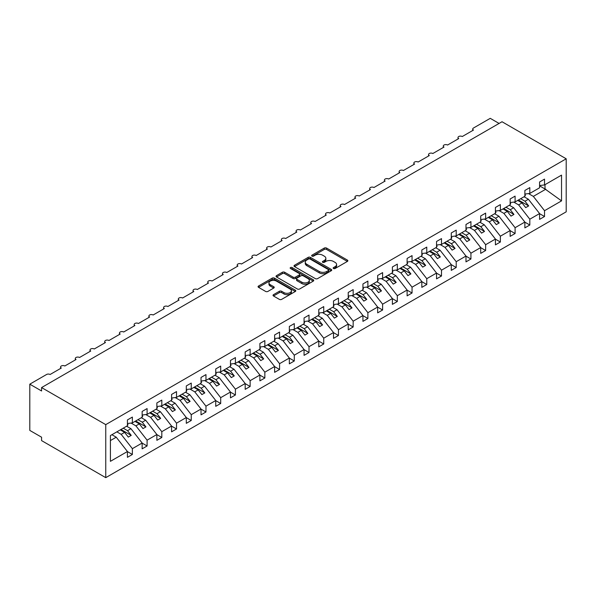 <?xml version="1.0" encoding="UTF-8"?>
<svg xmlns="http://www.w3.org/2000/svg" width="596" height="596" viewBox="0 0 596 596"><rect width="100%" height="100%" fill="white"/><g stroke="black" fill="none" stroke-linecap="round" stroke-linejoin="round"><path stroke-width="0.89" d="M333.477 268.513A1.147 0.663 0 0 0 335.101 268.513L347.379 261.421A1.632 0.946 0 0 0 347.855 260.757A1.632 0.946 0 0 0 347.379 260.087L326.571 248.078A1.632 0.946 0 0 0 324.261 248.078L311.976 255.162A1.147 0.663 0 0 0 311.641 255.632A1.147 0.663 0 0 0 311.976 256.101A1.147 0.663 0 0 0 313.6 256.101L315.187 255.185A5.23 3.017 0 0 1 322.585 255.185L324.321 256.183A5.23 3.017 0 0 1 325.848 258.321A5.23 3.017 0 0 1 324.321 260.452L322.727 261.368A1.147 0.663 0 0 0 322.391 261.838A1.147 0.663 0 0 0 322.727 262.307A1.147 0.663 0 0 0 324.351 262.307L325.938 261.391A5.23 3.017 0 0 1 333.335 261.391L335.071 262.389A5.23 3.017 0 0 1 336.598 264.527A5.23 3.017 0 0 1 335.071 266.658L333.477 267.582A1.147 0.663 0 0 0 333.142 268.044A1.147 0.663 0 0 0 333.477 268.513L333.477 267.582M273.519 294.655A1.632 0.946 0 0 0 273.035 295.325A1.632 0.946 0 0 0 273.519 295.988L279.353 299.363A1.632 0.946 0 0 0 281.662 299.363L295.303 291.489A1.632 0.946 0 0 0 295.787 290.818A1.632 0.946 0 0 0 295.303 290.148L274.503 278.138A1.632 0.946 0 0 0 272.186 278.138L258.545 286.013A1.632 0.946 0 0 0 258.068 286.683A1.632 0.946 0 0 0 258.545 287.346L265.6 291.422A1.632 0.946 0 0 0 267.909 291.422L273.75 288.047A1.632 0.946 0 0 0 274.227 287.384A1.632 0.946 0 0 0 273.75 286.713L270.249 284.694A4.373 2.526 0 0 1 268.967 282.914A4.373 2.526 0 0 1 271.672 280.574A4.373 2.526 0 0 1 276.432 281.126L290.133 289.03A4.373 2.526 0 0 1 291.414 290.818A4.373 2.526 0 0 1 288.717 293.15A4.373 2.526 0 0 1 283.949 292.606L281.662 291.288A1.632 0.946 0 0 0 279.353 291.288L273.519 294.655L273.519 295.988L279.353 292.643L279.353 291.288M566.2 158.797L105.753 424.628L105.753 477.657L566.2 211.826L566.2 158.797L502.018 121.74L41.578 387.571L41.578 390.976L29.8 384.174L46.577 374.489A2.496 1.445 0 0 1 50.116 374.489L61.299 368.03A2.496 1.445 0 0 1 60.569 367.009A2.496 1.445 0 0 1 62.111 365.676A2.496 1.445 0 0 1 64.837 365.989L76.02 359.53A2.496 1.445 0 0 1 75.29 358.509A2.496 1.445 0 0 1 76.832 357.175A2.496 1.445 0 0 1 79.551 357.488L90.741 351.029A2.496 1.445 0 0 1 90.011 350.008A2.496 1.445 0 0 1 91.553 348.675A2.496 1.445 0 0 1 94.272 348.988L105.462 342.529A2.496 1.445 0 0 1 104.732 341.515A2.496 1.445 0 0 1 106.274 340.182A2.496 1.445 0 0 1 108.994 340.495L120.183 334.036A2.496 1.445 0 0 1 119.453 333.015A2.496 1.445 0 0 1 120.995 331.681A2.496 1.445 0 0 1 123.715 331.994L134.905 325.535A2.496 1.445 0 0 1 134.167 324.515A2.496 1.445 0 0 1 135.709 323.181A2.496 1.445 0 0 1 138.436 323.494L149.618 317.035A2.496 1.445 0 0 1 148.888 316.014A2.496 1.445 0 0 1 150.43 314.681A2.496 1.445 0 0 1 153.157 314.993L164.34 308.534A2.496 1.445 0 0 1 163.609 307.521A2.496 1.445 0 0 1 165.152 306.188A2.496 1.445 0 0 1 167.871 306.5L179.061 300.041A2.496 1.445 0 0 1 178.331 299.021A2.496 1.445 0 0 1 179.873 297.687A2.496 1.445 0 0 1 182.592 298L193.782 291.541A2.496 1.445 0 0 1 193.052 290.52A2.496 1.445 0 0 1 194.594 289.187A2.496 1.445 0 0 1 197.313 289.5L208.503 283.04A2.496 1.445 0 0 1 207.773 282.02A2.496 1.445 0 0 1 209.315 280.686A2.496 1.445 0 0 1 212.034 280.999L223.224 274.54A2.496 1.445 0 0 1 222.487 273.527A2.496 1.445 0 0 1 224.029 272.193A2.496 1.445 0 0 1 226.756 272.506L237.946 266.047A2.496 1.445 0 0 1 237.208 265.026A2.496 1.445 0 0 1 238.75 263.693A2.496 1.445 0 0 1 241.477 264.006L252.659 257.546A2.496 1.445 0 0 1 251.929 256.526A2.496 1.445 0 0 1 253.471 255.192A2.496 1.445 0 0 1 256.198 255.505L267.38 249.046A2.496 1.445 0 0 1 266.65 248.025A2.496 1.445 0 0 1 268.193 246.699A2.496 1.445 0 0 1 270.912 247.005L282.102 240.553A2.496 1.445 0 0 1 281.372 239.532A2.496 1.445 0 0 1 282.914 238.199A2.496 1.445 0 0 1 285.633 238.512L296.823 232.053A2.496 1.445 0 0 1 296.093 231.032A2.496 1.445 0 0 1 297.635 229.698A2.496 1.445 0 0 1 300.354 230.011L311.544 223.552A2.496 1.445 0 0 1 310.814 222.531A2.496 1.445 0 0 1 312.356 221.198A2.496 1.445 0 0 1 315.075 221.511L326.265 215.052A2.496 1.445 0 0 1 325.528 214.031A2.496 1.445 0 0 1 327.07 212.705A2.496 1.445 0 0 1 329.797 213.01L340.979 206.559A2.496 1.445 0 0 1 340.249 205.538A2.496 1.445 0 0 1 341.791 204.205A2.496 1.445 0 0 1 344.518 204.517L355.7 198.058A2.496 1.445 0 0 1 354.97 197.038A2.496 1.445 0 0 1 356.512 195.704A2.496 1.445 0 0 1 359.239 196.017L370.421 189.558A2.496 1.445 0 0 1 369.691 188.537A2.496 1.445 0 0 1 371.233 187.204A2.496 1.445 0 0 1 373.953 187.516L385.143 181.057A2.496 1.445 0 0 1 384.413 180.037A2.496 1.445 0 0 1 385.955 178.711A2.496 1.445 0 0 1 388.674 179.016L399.864 172.564A2.496 1.445 0 0 1 399.134 171.544A2.496 1.445 0 0 1 400.676 170.21A2.496 1.445 0 0 1 403.395 170.523L414.585 164.064A2.496 1.445 0 0 1 413.855 163.043A2.496 1.445 0 0 1 415.397 161.71A2.496 1.445 0 0 1 418.116 162.023L429.306 155.563A2.496 1.445 0 0 1 428.569 154.543A2.496 1.445 0 0 1 430.111 153.209A2.496 1.445 0 0 1 432.838 153.522L444.02 147.063A2.496 1.445 0 0 1 443.29 146.042A2.496 1.445 0 0 1 444.832 144.716A2.496 1.445 0 0 1 447.559 145.029L458.741 138.57A2.496 1.445 0 0 1 458.011 137.549A2.496 1.445 0 0 1 459.553 136.216A2.496 1.445 0 0 1 462.272 136.529L473.462 130.07A2.496 1.445 180 0 1 472.732 129.049A2.496 1.445 180 0 1 473.462 128.028L490.247 118.343L499.075 123.439M105.753 424.628L41.578 387.571M315.299 278.608A1.632 0.946 0 0 0 317.616 278.608L331.257 270.733A1.632 0.946 0 0 0 331.734 270.062A1.632 0.946 0 0 0 331.257 269.399L310.449 257.383A1.632 0.946 0 0 0 308.139 257.383L294.498 265.257A1.632 0.946 0 0 0 294.014 265.928A1.632 0.946 0 0 0 294.498 266.591L315.299 278.608M290.967 268.759A1.147 0.663 0 0 1 292.129 268.923L313.258 281.118L299.639 288.986A1.632 0.946 0 0 1 297.329 288.986L276.522 276.969L276.522 275.635A1.632 0.946 0 0 0 276.045 276.306A1.632 0.946 0 0 0 276.522 276.969M276.522 275.635L282.362 272.268A1.632 0.946 0 0 1 284.672 272.268L293.113 277.14A1.632 0.946 0 0 0 295.422 277.14L299.296 274.905A1.632 0.946 0 0 0 299.773 274.235A1.632 0.946 0 0 0 299.296 273.564L290.505 268.498A1.147 0.663 0 0 1 290.17 268.029A1.147 0.663 0 0 1 290.878 267.418A1.147 0.663 0 0 1 292.129 267.559L313.28 279.777A1.632 0.946 0 0 1 313.757 280.44A1.632 0.946 0 0 1 313.28 281.111L313.28 279.777M110.416 440.563L116.235 437.203L127.425 451.515L110.416 461.334L110.416 435.564L127.425 425.753L127.425 419.934L132.372 417.081L132.372 422.892L127.425 423.51M132.372 422.892L142.146 417.252L142.146 411.441L147.093 408.58L147.093 414.399L142.146 415.01M147.093 414.399L156.867 408.752L156.867 402.941L161.807 400.087L161.807 405.898L156.867 406.517M161.807 405.898L171.581 400.251L171.581 394.44L176.528 391.587L176.528 397.398L171.581 398.016M176.528 397.398L186.302 391.758L186.302 385.94L191.249 383.086L191.249 388.897L186.302 389.516M191.249 388.897L201.023 383.258L201.023 377.447L205.97 374.586L205.97 380.404L201.023 381.015M205.97 380.404L215.745 374.757L215.745 368.946L220.691 366.093L220.691 371.904L215.745 372.522M220.691 371.904L230.466 366.257L230.466 360.446L235.413 357.593L235.413 363.404L230.466 364.022M235.413 363.404L245.187 357.764L245.187 351.945L250.134 349.092L250.134 354.903L245.187 355.521M250.134 354.903L259.901 349.263L259.901 343.452L264.848 340.592L264.848 346.41L259.901 347.021M264.848 346.41L274.622 340.763L274.622 334.952L279.569 332.099L279.569 337.91L274.622 338.528M279.569 337.91L289.343 332.263L289.343 326.452L294.29 323.598L294.29 329.409L289.343 330.028M294.29 329.409L304.064 323.77L304.064 317.951L309.011 315.098L309.011 320.909L304.064 321.527M309.011 320.909L318.785 315.269L318.785 309.458L323.732 306.597L323.732 312.416L318.785 313.027M323.732 312.416L333.507 306.769L333.507 300.958L338.454 298.104L338.454 303.915L333.507 304.534M338.454 303.915L348.228 298.268L348.228 292.457L353.167 289.604L353.167 295.415L348.228 296.033M353.167 295.415L362.942 289.775L362.942 283.957L367.888 281.103L367.888 286.914L362.942 287.533M367.888 286.914L377.663 281.275L377.663 275.464L382.61 272.603L382.61 278.421L377.663 279.032M382.61 278.421L392.384 272.774L392.384 266.963L397.331 264.11L397.331 269.921L392.384 270.539M397.331 269.921L407.105 264.274L407.105 258.463L412.052 255.61L412.052 261.421L407.105 262.039M412.052 261.421L421.826 255.781L421.826 249.962L426.773 247.109L426.773 252.92L421.826 253.538M426.773 252.92L436.548 247.28L436.548 241.469L441.494 238.609L441.494 244.427L436.548 245.038M441.494 244.427L451.269 238.78L451.269 232.969L456.208 230.116L456.208 235.927L451.269 236.545M456.208 235.927L465.983 230.28L465.983 224.469L470.929 221.615L470.929 227.426L465.983 228.045M470.929 227.426L480.704 221.786L480.704 215.968L485.651 213.115L485.651 218.926L480.704 219.544M485.651 218.926L495.425 213.286L495.425 207.475L500.372 204.614L500.372 210.433L495.425 211.044M500.372 210.433L510.146 204.786L510.146 198.975L515.093 196.121L515.093 201.932L510.146 202.551M515.093 201.932L524.867 196.293L524.867 190.474L529.814 187.621L529.814 193.432L524.867 194.05M127.425 451.619L132.372 454.472L132.372 448.661L142.146 443.022L130.956 428.71L126.628 426.207M116.853 431.854L121.182 434.35L132.372 448.661M142.146 443.119L147.093 445.979L147.093 440.161L156.867 434.521L145.677 420.21L141.349 417.714M131.06 423.056L135.903 425.849L147.093 440.161M156.867 434.626L161.807 437.479L161.807 431.668L171.581 426.021L160.399 411.709L156.07 409.214M145.782 414.563L150.624 417.356L161.807 431.668M171.581 426.125L176.528 428.978L176.528 423.167L186.302 417.52L175.12 403.209L170.791 400.713M160.503 406.062L165.345 408.856L176.528 423.167M186.302 417.625L191.249 420.478L191.249 414.667L201.023 409.027L189.833 394.716L185.512 392.213M175.224 397.562L180.059 400.356L191.249 414.667M201.023 409.124L205.97 411.985L205.97 406.167L215.745 400.527L204.555 386.215L200.226 383.72M189.945 389.061L194.78 391.855L205.97 406.167M215.745 400.631L220.691 403.485L220.691 397.674L230.466 392.026L219.276 377.715L214.947 375.219M204.659 380.568L209.501 383.362L220.691 397.674M230.466 392.131L235.413 394.984L235.413 389.173L245.187 383.526L233.997 369.215L229.669 366.719M219.38 372.068L224.223 374.862L235.413 389.173M245.187 383.63L250.134 386.484L250.134 380.673L259.901 375.033L248.718 360.722L244.39 358.218M234.101 363.567L238.944 366.361L250.134 380.673M259.901 375.13L264.848 377.991L264.848 372.172L274.622 366.533L263.439 352.221L259.111 349.725M248.823 355.067L253.665 357.861L264.848 372.172M274.622 366.637L279.569 369.49L279.569 363.679L289.343 358.032L278.161 343.721L273.832 341.225M263.544 346.574L268.386 349.368L279.569 363.679M289.343 358.136L294.29 360.99L294.29 355.179L304.064 349.539L292.874 335.22L288.546 332.724M278.265 338.074L283.1 340.867L294.29 355.179M304.064 349.636L309.011 352.497L309.011 346.678L318.785 341.039L307.596 326.727L303.267 324.224M292.986 329.573L297.821 332.367L309.011 346.678M318.785 341.135L323.732 343.996L323.732 338.178L333.507 332.538L322.317 318.227L317.988 315.731M307.7 321.073L312.542 323.866L323.732 338.178M333.507 332.642L338.454 335.496L338.454 329.685L348.228 324.038L337.038 309.726L332.71 307.231M322.421 312.58L327.264 315.373L338.454 329.685M348.228 324.142L353.167 326.995L353.167 321.184L362.942 315.545L351.759 301.226L347.431 298.73M337.142 304.079L341.985 306.873L353.167 321.184M362.942 315.642L367.888 318.502L367.888 312.684L377.663 307.044L366.48 292.733L362.152 290.23M351.863 295.579L356.706 298.373L367.888 312.684M377.663 307.141L382.61 310.002L382.61 304.183L392.384 298.544L381.202 284.232L376.873 281.737M366.585 287.078L371.427 289.872L382.61 304.183M392.384 298.648L397.331 301.501L397.331 295.69L407.105 290.043L395.915 275.732L391.587 273.236M381.306 278.585L386.141 281.379L397.331 295.69M407.105 290.148L412.052 293.001L412.052 287.19L421.826 281.55L410.637 267.239L406.308 264.736M396.02 270.085L400.862 272.879L412.052 287.19M421.826 281.647L426.773 284.508L426.773 278.69L436.548 273.05L425.358 258.738L421.029 256.235M410.741 261.584L415.583 264.378L426.773 278.69M436.548 273.147L441.494 276.008L441.494 270.189L451.269 264.55L440.079 250.238L435.75 247.742M425.462 253.084L430.305 255.878L441.494 270.189M451.269 264.654L456.208 267.507L456.208 261.696L465.983 256.049L454.8 241.738L450.472 239.242M440.183 244.591L445.026 247.385L456.208 261.696M465.983 256.153L470.929 259.007L470.929 253.196L480.704 247.556L469.521 233.245L465.193 230.741M454.904 236.09L459.747 238.884L470.929 253.196M480.704 247.653L485.651 250.514L485.651 244.695L495.425 239.056L484.235 224.744L479.914 222.241M469.626 227.59L474.461 230.384L485.651 244.695M495.425 239.16L500.372 242.013L500.372 236.202L510.146 230.555L498.956 216.244L494.628 213.748M484.347 219.09L489.182 221.883L500.372 236.202M510.146 230.659L515.093 233.513L515.093 227.702L524.867 222.055L513.678 207.743L509.349 205.248M499.061 210.597L503.903 213.39L515.093 227.702M524.867 222.159L529.814 225.012L529.814 219.201L539.589 213.562L539.589 219.373L544.535 216.519L544.535 210.701L561.536 200.882L545.005 188.984L545.005 184.663M513.782 202.096L518.624 204.89L529.814 219.201M529.814 193.432L539.589 187.792L539.589 181.974L544.535 179.12L544.535 184.931L539.589 185.55M539.589 213.659L544.535 216.519M528.503 193.596L533.346 196.389L544.535 210.701M29.8 384.174L29.8 430.409L41.578 437.203L41.578 440.608L105.753 477.657M116.235 437.203L111.906 434.707M132.372 454.472L127.425 457.333L127.425 451.515M147.093 445.979L142.146 448.833L142.146 443.022M161.807 437.479L156.867 440.332L156.867 434.521M176.528 428.978L171.581 431.839L171.581 426.021M191.249 420.478L186.302 423.339L186.302 417.52M205.97 411.985L201.023 414.838L201.023 409.027M220.691 403.485L215.745 406.338L215.745 400.527M235.413 394.984L230.466 397.845L230.466 392.026M250.134 386.484L245.187 389.344L245.187 383.526M264.848 377.991L259.901 380.844L259.901 375.033M279.569 369.49L274.622 372.344L274.622 366.533M294.29 360.99L289.343 363.851L289.343 358.032M309.011 352.497L304.064 355.35L304.064 349.539M323.732 343.996L318.785 346.85L318.785 341.039M338.454 335.496L333.507 338.349L333.507 332.538M353.167 326.995L348.228 329.856L348.228 324.038M367.888 318.502L362.942 321.356L362.942 315.545M382.61 310.002L377.663 312.855L377.663 307.044M397.331 301.501L392.384 304.355L392.384 298.544M412.052 293.001L407.105 295.862L407.105 290.043M426.773 284.508L421.826 287.361L421.826 281.55M441.494 276.008L436.548 278.861L436.548 273.05M456.208 267.507L451.269 270.361L451.269 264.55M470.929 259.007L465.983 261.868L465.983 256.049M485.651 250.514L480.704 253.367L480.704 247.556M500.372 242.013L495.425 244.867L495.425 239.056M515.093 233.513L510.146 236.366L510.146 230.555M529.814 225.012L524.867 227.873L524.867 222.055M544.535 184.931L561.536 175.12L561.536 200.882M121.182 434.35L124.594 432.376L128.282 437.092L131.224 435.385L127.544 430.677L130.956 428.71M120.273 429.88L124.594 432.376M123.216 428.181L127.544 430.677M135.903 425.849L139.315 423.883L142.995 428.591L145.946 426.892L142.258 422.184L145.677 420.21M134.987 421.379L139.315 423.883M137.937 419.681L142.258 422.184M150.624 417.356L154.036 415.382L157.716 420.091L160.659 418.392L156.979 413.684L160.399 411.709M149.708 412.886L154.036 415.382M152.65 411.18L156.979 413.684M165.345 408.856L168.757 406.882L172.438 411.59L175.38 409.892L171.7 405.183L175.12 403.209M164.429 404.386L168.757 406.882M167.372 402.687L171.7 405.183M180.059 400.356L183.479 398.389L187.159 403.097L190.102 401.391L186.421 396.683L189.833 394.716M179.15 395.886L183.479 398.389M182.093 394.187L186.421 396.683M194.78 391.855L198.2 389.888L201.88 394.597L204.823 392.898L201.143 388.19L204.555 386.215M193.871 387.385L198.2 389.888M196.814 385.687L201.143 388.19M209.501 383.362L212.921 381.388L216.601 386.096L219.544 384.398L215.864 379.689L219.276 377.715M208.593 378.892L212.921 381.388M211.535 377.186L215.864 379.689M224.223 374.862L227.635 372.887L231.315 377.596L234.265 375.897L230.585 371.189L233.997 369.215M223.314 370.392L227.635 372.887M226.256 368.693L230.585 371.189M238.944 366.361L242.356 364.394L246.036 369.103L248.986 367.397L245.299 362.688L248.718 360.722M238.028 361.891L242.356 364.394M240.978 360.193L245.299 362.688M253.665 357.861L257.077 355.894L260.757 360.602L263.7 358.904L260.02 354.195L263.439 352.221M252.749 353.391L257.077 355.894M255.691 351.692L260.02 354.195M268.386 349.368L271.798 347.394L275.479 352.102L278.421 350.403L274.741 345.695L278.161 343.721M267.47 344.898L271.798 347.394M270.413 343.192L274.741 345.695M283.1 340.867L286.52 338.893L290.2 343.601L293.143 341.903L289.462 337.194L292.874 335.22M282.191 336.397L286.52 338.893M285.134 334.699L289.462 337.194M297.821 332.367L301.241 330.4L304.921 335.108L307.864 333.402L304.183 328.694L307.596 326.727M296.912 327.897L301.241 330.4M299.855 326.198L304.183 328.694M312.542 323.866L315.962 321.9L319.642 326.608L322.585 324.909L318.905 320.201L322.317 318.227M311.634 319.396L315.962 321.9M314.576 317.698L318.905 320.201M327.264 315.373L330.676 313.399L334.356 318.108L337.306 316.409L333.626 311.701L337.038 309.726M326.347 310.903L330.676 313.399M329.297 309.197L333.626 311.701M341.985 306.873L345.397 304.899L349.077 309.607L352.02 307.909L348.34 303.2L351.759 301.226M341.068 302.403L345.397 304.899M344.011 300.704L348.34 303.2M356.706 298.373L360.118 296.406L363.798 301.114L366.741 299.408L363.061 294.7L366.48 292.733M355.79 293.902L360.118 296.406M358.732 292.204L363.061 294.7M371.427 289.872L374.839 287.905L378.52 292.614L381.462 290.915L377.782 286.207L381.202 284.232M370.511 285.402L374.839 287.905M373.454 283.703L377.782 286.207M386.141 281.379L389.56 279.405L393.241 284.113L396.184 282.415L392.503 277.706L395.915 275.732M385.232 276.909L389.56 279.405M388.175 275.21L392.503 277.706M400.862 272.879L404.282 270.904L407.962 275.613L410.905 273.914L407.224 269.206L410.637 267.239M399.953 268.409L404.282 270.904M402.896 266.71L407.224 269.206M415.583 264.378L418.995 262.411L422.683 267.12L425.626 265.414L421.946 260.705L425.358 258.738M414.674 259.908L418.995 262.411M417.617 258.21L421.946 260.705M430.305 255.878L433.717 253.911L437.397 258.619L440.347 256.921L436.667 252.212L440.079 250.238M429.388 251.408L433.717 253.911M432.338 249.709L436.667 252.212M445.026 247.385L448.438 245.41L452.118 250.119L455.061 248.42L451.381 243.712L454.8 241.738M444.109 242.915L448.438 245.41M447.052 241.216L451.381 243.712M459.747 238.884L463.159 236.91L466.839 241.618L469.782 239.92L466.102 235.211L469.521 233.245M458.831 234.414L463.159 236.91M461.773 232.716L466.102 235.211M474.461 230.384L477.88 228.417L481.561 233.125L484.503 231.419L480.823 226.711L484.235 224.744M473.552 225.914L477.88 228.417M476.495 224.215L480.823 226.711M489.182 221.883L492.601 219.917L496.282 224.625L499.225 222.926L495.544 218.218L498.956 216.244M488.273 217.413L492.601 219.917M491.216 215.715L495.544 218.218M503.903 213.39L507.323 211.416L511.003 216.125L513.946 214.426L510.265 209.718L513.678 207.743M502.994 208.92L507.323 211.416M505.937 207.222L510.265 209.718M518.624 204.89L522.036 202.916L525.717 207.624L528.667 205.925L524.987 201.217L528.399 199.25L524.07 196.747M517.715 200.42L522.036 202.916M520.658 198.721L524.987 201.217M528.399 199.25L539.589 213.562M533.346 196.389L545.832 189.185M539.589 185.855L545.005 188.984M518.416 200.01L528.667 205.925M503.702 208.511L513.946 214.426M488.981 217.011L499.225 222.926M474.26 225.504L484.503 231.419M459.538 234.005L469.782 239.92M444.817 242.505L455.061 248.42M430.096 251.005L440.347 256.921M415.375 259.498L425.626 265.414M400.661 267.999L410.905 273.914M385.94 276.499L396.184 282.415M371.219 285L381.462 290.915M356.497 293.493L366.741 299.408M341.776 301.993L352.02 307.909M327.055 310.494L337.306 316.409M312.334 318.994L322.585 324.909M297.62 327.487L307.864 333.402M282.899 335.988L293.143 341.903M268.178 344.488L278.421 350.403M253.456 352.988L263.7 358.904M238.735 361.481L248.986 367.397M224.014 369.982L234.265 375.897M209.293 378.482L219.544 384.398M194.579 386.983L204.823 392.898M179.858 395.476L190.102 401.391M165.137 403.976L175.38 409.892M150.416 412.477L160.659 418.392M135.694 420.977L145.946 426.892M120.973 429.47L131.224 435.385M333.939 268.677L335.071 268.021A5.23 3.017 0 0 0 336.598 265.883L336.598 264.527M325.848 258.321L325.848 259.677A5.23 3.017 0 0 1 324.321 261.815L323.188 262.471M347.356 261.435L326.571 249.433A1.632 0.946 0 0 0 324.261 249.433L312.438 256.258M331.234 270.74L310.449 258.746A1.632 0.946 0 0 0 308.139 258.746L294.521 266.606M328.366 270.532A1.147 0.663 0 0 0 328.701 270.062A1.147 0.663 0 0 0 328.366 269.593L310.099 259.051A1.147 0.663 0 0 0 308.482 259.051L306.806 260.02A5.23 3.017 0 0 0 305.271 262.158A5.23 3.017 0 0 0 306.806 264.289L319.292 271.5A5.23 3.017 0 0 0 326.69 271.5L328.366 270.532L328.366 271.888A1.147 0.663 0 0 0 328.701 271.426L328.701 270.062M305.271 262.158L305.271 263.514A5.23 3.017 0 0 0 306.806 265.652L306.806 264.289M328.366 271.888L326.69 272.856A5.23 3.017 0 0 1 319.292 272.856L306.806 265.652M276.544 276.984L282.362 273.624L282.362 272.268M299.773 274.235L299.773 275.598A1.632 0.946 0 0 1 299.296 276.261L295.422 278.496A1.632 0.946 0 0 1 293.113 278.496L284.672 273.624A1.632 0.946 0 0 0 282.362 273.624M301.867 282.191A4.373 2.526 0 0 0 306.627 282.742A4.373 2.526 0 0 0 309.331 280.411A4.373 2.526 0 0 0 308.05 278.623L303.222 275.836A1.632 0.946 0 0 0 300.913 275.836L297.039 278.071A1.632 0.946 0 0 0 296.562 278.742A1.632 0.946 0 0 0 297.039 279.405L301.867 282.191L301.867 283.554A4.373 2.526 0 0 0 306.627 284.098A4.373 2.526 0 0 0 309.331 281.766L309.331 280.411M296.562 278.742L296.562 280.098A1.632 0.946 0 0 0 297.039 280.768L297.039 279.405M301.867 283.554L297.039 280.768M291.414 290.818L291.414 292.182A4.373 2.526 0 0 1 288.717 294.513A4.373 2.526 0 0 1 283.949 293.962L281.662 292.643A1.632 0.946 0 0 0 279.353 292.643M268.967 282.914L268.967 284.27A4.373 2.526 0 0 0 270.249 286.058L270.249 284.694M273.728 288.062L270.249 286.058M295.281 291.496L274.503 279.502A1.632 0.946 0 0 0 272.186 279.502L258.567 287.361L258.545 286.013M524.867 194.467L525.456 195.294L524.867 195.637M525.456 195.294L524.867 195.905M510.146 202.968L510.735 203.795L510.146 204.137M510.735 203.795L510.146 204.406M495.425 211.468L496.014 212.295L495.425 212.638M496.014 212.295L495.425 212.899M480.704 219.969L481.292 220.796L480.704 221.131M481.292 220.796L480.704 221.399M465.983 228.462L466.571 229.289L465.983 229.631M466.571 229.289L465.983 229.9M451.269 236.962L451.857 237.789L451.269 238.132M451.857 237.789L451.269 238.4M436.548 245.463L437.136 246.29L436.548 246.632M437.136 246.29L436.548 246.893M421.826 253.963L422.415 254.79L421.826 255.125M422.415 254.79L421.826 255.393M407.105 262.456L407.694 263.283L407.105 263.626M407.694 263.283L407.105 263.894M392.384 270.957L392.973 271.783L392.384 272.126M392.973 271.783L392.384 272.394M377.663 279.457L378.251 280.284L377.663 280.627M378.251 280.284L377.663 280.887M362.942 287.957L363.53 288.784L362.942 289.12M363.53 288.784L362.942 289.388M348.228 296.45L348.816 297.277L348.228 297.62M348.816 297.277L348.228 297.888M333.507 304.951L334.095 305.778L333.507 306.12M334.095 305.778L333.507 306.389M318.785 313.451L319.374 314.278L318.785 314.621M319.374 314.278L318.785 314.882M304.064 321.952L304.653 322.779L304.064 323.114M304.653 322.779L304.064 323.382M289.343 330.445L289.932 331.272L289.343 331.614M289.932 331.272L289.343 331.883M274.622 338.945L275.21 339.772L274.622 340.115M275.21 339.772L274.622 340.383M259.901 347.446L260.497 348.273L259.901 348.615M260.497 348.273L259.901 348.876M245.187 355.946L245.775 356.773L245.187 357.108M245.775 356.773L245.187 357.376M230.466 364.439L231.054 365.266L230.466 365.609M231.054 365.266L230.466 365.877M215.745 372.94L216.333 373.767L215.745 374.109M216.333 373.767L215.745 374.377M201.023 381.44L201.612 382.267L201.023 382.61M201.612 382.267L201.023 382.87M186.302 389.933L186.891 390.767L186.302 391.103M186.891 390.767L186.302 391.371M171.581 398.433L172.169 399.26L171.581 399.603M172.169 399.26L171.581 399.871M156.867 406.934L157.456 407.761L156.867 408.104M157.456 407.761L156.867 408.372M142.146 415.434L142.735 416.261L142.146 416.604M142.735 416.261L142.146 416.865M127.425 423.927L128.013 424.762L127.425 425.097M128.013 424.762L127.425 425.365M335.071 268.021L335.071 266.658M322.727 262.307L322.727 261.368M324.321 261.815L324.321 260.452M311.976 256.101L311.976 255.162M324.261 249.433L324.261 248.078M326.571 249.433L326.571 248.078M347.379 261.421L347.379 260.087M294.498 266.591L294.498 265.257M308.139 258.746L308.139 257.383M310.449 258.746L310.449 257.383M331.257 270.733L331.257 269.399M319.292 272.856L319.292 271.5M326.69 272.856L326.69 271.5M284.672 273.624L284.672 272.268M293.113 278.496L293.113 277.14M295.422 278.496L295.422 277.14M299.296 276.261L299.296 274.905M292.129 268.923L292.129 267.559M281.662 292.643L281.662 291.288M283.949 293.962L283.949 292.606M273.75 288.047L273.75 286.713M272.186 279.502L272.186 278.138M274.503 279.502L274.503 278.138M295.303 291.489L295.303 290.148M458.011 138.987L458.011 137.549M472.732 130.487L472.732 129.049M443.29 147.488L443.29 146.042M428.569 155.988L428.569 154.543M413.855 164.481L413.855 163.043M399.134 172.982L399.134 171.544M384.413 181.482L384.413 180.037M369.691 189.982L369.691 188.537M354.97 198.475L354.97 197.038M340.249 206.976L340.249 205.538M325.528 215.476L325.528 214.031M310.814 223.977L310.814 222.531M296.093 232.47L296.093 231.032M281.372 240.97L281.372 239.532M266.65 249.471L266.65 248.025M251.929 257.971L251.929 256.526M237.208 266.464L237.208 265.026M222.487 274.965L222.487 273.527M207.773 283.465L207.773 282.02M193.052 291.965L193.052 290.52M178.331 300.459L178.331 299.021M163.609 308.959L163.609 307.521M148.888 317.459L148.888 316.014M134.167 325.96L134.167 324.515M119.453 334.453L119.453 333.015M104.732 342.953L104.732 341.515M90.011 351.454L90.011 350.008M75.29 359.954L75.29 358.509M60.569 368.447L60.569 367.009"/></g></svg>
